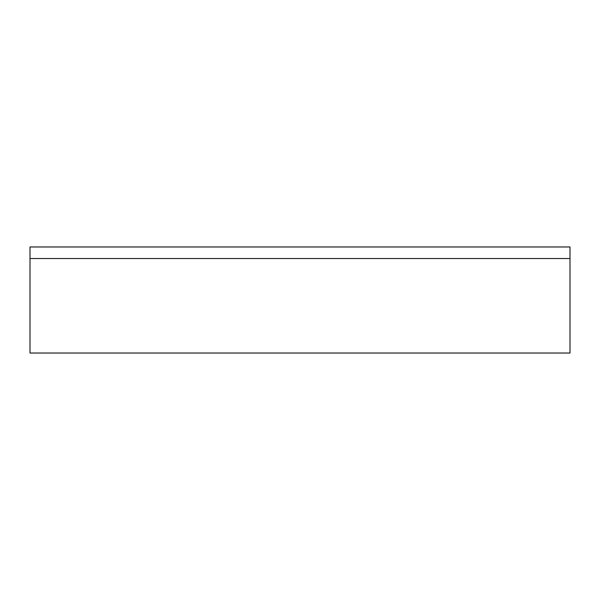 <?xml version="1.0" encoding="UTF-8"?>
<svg xmlns="http://www.w3.org/2000/svg" width="600" height="600" viewBox="0 0 600 600"><rect width="100%" height="100%" fill="white"/><g stroke="black" fill="none" stroke-linecap="round" stroke-linejoin="round"><path stroke-width="0.9" d="M30 353.032L570 353.032L570 246.968L30 246.968L30 353.032M30 258.532L570 258.532"/></g></svg>

